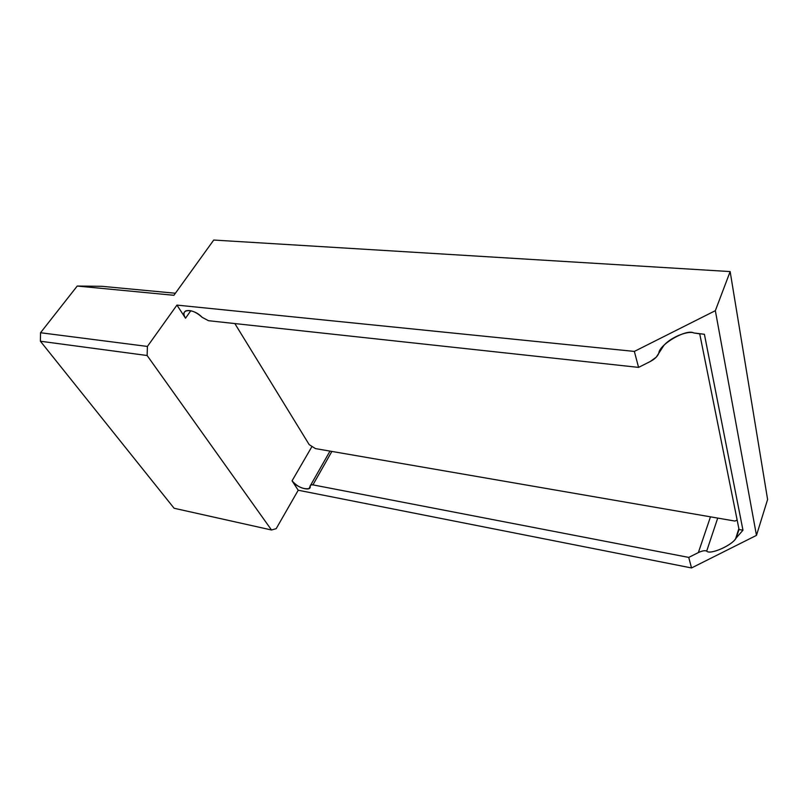 <?xml version="1.0" encoding="UTF-8"?>
<svg xmlns="http://www.w3.org/2000/svg" width="808" height="808" viewBox="0 0 808 808"><rect width="100%" height="100%" fill="white"/><g stroke="black" fill="none" stroke-linecap="round" stroke-linejoin="round"><path stroke-width="1.21" d="M234.845 323.564L309.201 444.642L315.433 448.591L734.927 521.059L737.149 520.059M208.514 320.705L202.111 317.302L208.514 320.705L638.572 367.387L650.258 361.509C654.732 359.106 657.581 356.348 658.803 353.237C659.106 344.481 686.588 328.543 693.799 332.957L699.728 333.856L739.047 529.513L736.088 538.118L742.966 530.2L739.047 529.513L742.966 530.2L704.404 334.28L693.799 332.957L704.404 334.28L742.966 530.2L736.088 538.118C732.432 545.249 709.757 555.268 706.687 551.086L717.726 518.08L706.687 551.086C704.889 550.309 702.112 550.803 698.365 552.581L710.474 516.827L698.365 552.581C702.112 550.803 704.889 550.309 706.687 551.086C709.575 555.045 731.149 546.026 735.613 538.734L739.047 529.513L699.728 333.856L693.799 332.957C688.971 330.583 672.014 336.269 663.944 345.319L656.268 357.146L650.258 361.509L638.572 367.387L208.514 320.705M310.171 486.184L310.757 484.982L312.928 484.871L331.876 451.43L312.928 484.871C310.999 484.558 310.08 485.002 310.171 486.184C311.615 492.193 296.082 487.557 292.062 480.841C297.536 486.881 303.192 489.466 309.03 488.587L310.171 486.184M312.019 446.42L292.062 480.841L312.019 446.42M276.185 528.664L271.508 529.998L174.104 508.262L271.508 529.998L276.185 528.664L298.223 490.234L292.062 480.841L298.223 490.234L276.185 528.664M185.527 318.211L176.942 305.101L147.409 346.44L147.127 355.51L271.508 529.998L147.127 355.51L40.4 341.229L174.104 508.262L40.4 341.229L147.127 355.51L147.409 346.44L40.541 332.734L40.4 341.229L40.541 332.734L147.409 346.44L176.942 305.101L634.351 351.419L715.343 310.676L756.47 535.371L767.6 499.485L730.149 271.579L715.343 310.676L730.149 271.579L767.6 499.485L756.47 535.371L691.527 567.953L298.223 490.234L691.527 567.953L688.739 557.409L312.928 484.871L688.739 557.409L698.365 552.581L688.739 557.409L691.527 567.953L756.47 535.371L715.343 310.676L634.351 351.419L638.572 367.387L634.351 351.419L176.942 305.101L185.527 318.211C178.831 308.787 193.213 307.828 202.111 317.302C196.061 311.868 190.658 309.727 185.901 310.858C183.446 312.161 183.325 314.615 185.527 318.211L190.789 310.737L185.527 318.211M175.397 293.243L101.808 286.305L77.225 286.052L173.922 295.294L213.736 240.047L730.149 271.579L213.736 240.047L173.922 295.294L77.225 286.052L40.541 332.734L77.225 286.052L101.808 286.305L175.397 293.243M310.757 484.982L329.987 451.106M309.03 488.587L310.211 486.507M735.613 538.734L738.865 528.594"/></g></svg>

